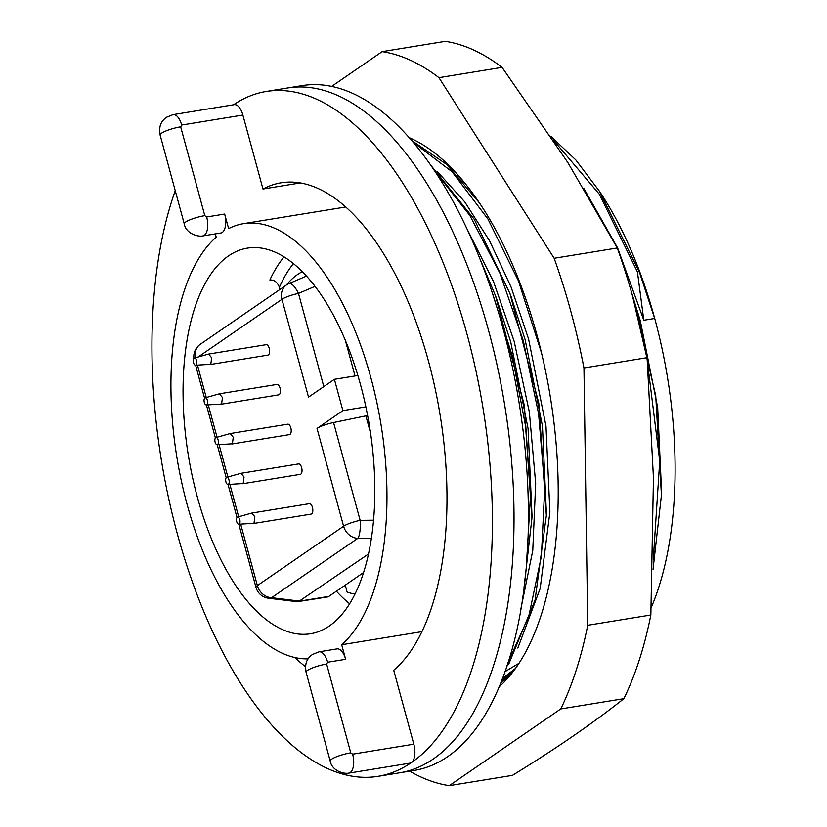 <?xml version="1.0" encoding="UTF-8"?>
<svg xmlns="http://www.w3.org/2000/svg" width="827" height="827" viewBox="0 0 827 827"><rect width="100%" height="100%" fill="white"/><g stroke="black" fill="none" stroke-linecap="round" stroke-linejoin="round"><path stroke-width="1.24" d="M583.893 188.515L617.635 247.986L643.799 320.245L654.715 318.467A279.226 131.09 80.7 0 1 651.335 607.328M653.03 569.41L661.652 493.15L657.672 407.587L640.305 320.804L631.725 293.078M513.949 670.449L501.338 681.159M532.009 515.872L528.071 428.51L510.724 341.923L496.252 297.761M467.317 229.472L493.554 281.738L514.177 341.365L529.342 412.073L535.669 483.392L532.764 550.565L520.845 609.054M546.409 513.701L542.45 426.039L525.114 339.577L510.755 295.694M437.545 171.84L464.722 201.85L489.563 240.822L511.117 287.165L528.577 339.018L545.985 426.153L549.903 512.027L540.165 588.514L517.826 648.037M653.309 559.124L659.739 461.011L646.487 354.659M643.799 320.245L637.421 271.876L599.358 194.221L553.418 140.135M654.705 318.457A279.226 131.09 -99.3 0 0 600.237 192.474M637.421 271.876L639.219 271.587L654.695 318.457L640.294 274.461M233.534 104.781A346.968 162.888 80.7 0 1 266.315 91.456L302.31 85.584A346.968 162.888 80.7 0 1 503.012 328.329A346.968 162.888 80.7 0 1 413.955 770.475L399.555 772.821A346.968 162.888 80.7 0 0 488.612 330.676A346.968 162.888 -99.3 0 0 287.92 87.941A346.968 162.888 80.7 0 1 488.612 330.676A346.968 162.888 80.7 0 1 399.555 772.821L377.96 776.346A346.968 162.888 80.7 0 1 177.267 533.601A346.968 162.888 80.7 0 1 175.241 190.655M266.315 91.456A346.968 162.888 80.7 0 1 467.017 334.201A346.968 162.888 80.7 0 1 411.433 762.556A346.968 162.888 80.7 0 1 377.96 776.346M181.692 125.032A14.865 6.978 -99.3 0 0 173.091 114.633L234.279 104.657A14.865 6.978 80.7 0 1 242.88 115.056L181.692 125.032L180.679 126.831L204.807 215.651L206.667 216.974L224.665 214.048L228.624 228.603A220.158 103.354 -99.3 0 1 243.531 223.652L345.82 206.977M421.853 631.663L341.685 644.729L345.645 659.295L327.647 662.231L326.624 664.029L350.762 752.839L352.622 754.172L413.81 744.197L393.714 670.232A254.437 119.45 -99.3 0 0 433.265 380.244A254.437 119.45 -99.3 0 0 281.201 182.777A254.437 119.45 -99.3 0 0 262.976 189.021L242.88 115.056M413.81 744.197A14.865 6.978 80.7 0 1 411.433 762.556A14.865 6.978 80.7 0 1 409.996 763.145L348.808 773.121A14.865 6.978 -99.3 0 0 350.245 772.532A14.865 6.978 80.7 0 0 352.622 754.172M294.919 657.558A254.437 119.45 -99.3 0 0 305.525 666.717M345.645 659.295A14.865 6.978 -99.3 0 0 337.034 648.885L319.036 651.821L312.492 654.457C305.68 659.429 305.029 664.784 306.073 672.196A14.865 2.843 -15.2 0 1 307.458 670.408A14.865 2.843 164.8 0 1 326.624 664.029M206.667 216.974A14.865 6.978 80.7 0 1 204.29 235.333A14.865 6.978 -99.3 0 1 202.853 235.922L220.85 232.997A14.865 6.978 -99.3 0 0 224.665 214.048M215.32 233.896L216.209 237.153A220.158 103.354 -99.3 0 0 181.578 481.945A220.158 103.354 -99.3 0 0 308.192 658.84M341.685 644.729A220.158 103.354 -99.3 0 0 374.869 393.538A220.158 103.354 -99.3 0 0 243.531 223.652M360.52 384.803A195.368 91.725 80.7 0 1 310.373 633.771A195.368 91.725 80.7 0 1 197.364 497.079A195.368 91.725 80.7 0 1 247.511 248.11A195.368 91.725 80.7 0 1 360.52 384.803M279.95 289.45L279.371 287.331C277.427 282.141 274.254 279.702 269.871 280.002A195.368 91.725 80.7 0 1 284.075 256.846M354.907 594.034A165.224 77.562 -99.3 0 1 347.133 592.08L345.252 585.134M302.351 271.649A165.224 77.562 -99.3 0 0 286.4 285.015M300.47 182.912L262.976 189.021M639.56 272.507L599.286 191.027L575.84 159.983L551.009 136.476M661.528 496.758L655.728 395.782L632.428 295.559M501.327 681.169L510.166 675.173M515.397 668.464L502.351 678.553M504.883 671.71L518.911 663.316M507.468 664.143L508.822 663.926L506.982 665.621M479.484 202.925L446.621 164.387L412.001 140.724M508.822 663.926L535.059 600.133L546.347 515.459L538.791 403.131L509.949 293.544L474.326 219.434L431.374 165.958M523.946 588.121L531.947 517.96L524.411 405.602L495.59 295.983L480.146 259.306M541.427 352.643L518.405 280.787L487.92 219L452.131 171.799L413.624 142.637M507.871 662.882L528.815 616.156L541.396 556.282L544.745 487.279L538.594 413.8L523.315 340.786L499.89 273.158L469.85 215.465L435.198 171.582M526.603 561.802L530.438 496.21L525.569 426.112L512.254 355.817L491.269 289.688M238.734 524.235L254.003 523.295L254.85 516.772L251.79 513.071L237.566 517.071A3.639 1.706 -99.3 0 0 237.308 517.195A3.639 1.706 -99.3 0 0 236.718 521.682A3.639 1.706 -99.3 0 0 238.734 524.235A3.639 1.706 -99.3 0 0 239.179 524.08A3.639 1.706 -99.3 0 0 239.758 519.594A3.639 1.706 -99.3 0 0 237.566 517.071M227.932 484.477L243.2 483.547L244.048 477.014L240.988 473.323L226.763 477.313A3.639 1.706 -99.3 0 0 226.505 477.437A3.639 1.706 -99.3 0 0 225.926 481.924A3.639 1.706 -99.3 0 0 227.932 484.477A3.639 1.706 -99.3 0 0 228.376 484.333A3.639 1.706 -99.3 0 0 228.955 479.836A3.639 1.706 -99.3 0 0 226.763 477.313M217.139 444.73L232.397 443.799L233.245 437.266L230.185 433.565L215.971 437.566A3.639 1.706 -99.3 0 0 215.702 437.69A3.639 1.706 -99.3 0 0 215.123 442.176A3.639 1.706 -99.3 0 0 217.139 444.73A3.639 1.706 -99.3 0 0 217.573 444.575A3.639 1.706 -99.3 0 0 218.163 440.088A3.639 1.706 -99.3 0 0 215.971 437.566M206.336 404.982L221.595 404.041L222.442 397.518L219.382 393.817L205.168 397.818A3.639 1.706 -99.3 0 0 204.9 397.942A3.639 1.706 -99.3 0 0 204.321 402.429A3.639 1.706 -99.3 0 0 206.336 404.982A3.639 1.706 -99.3 0 0 206.771 404.827A3.639 1.706 -99.3 0 0 207.36 400.34A3.639 1.706 -99.3 0 0 205.168 397.818M195.534 365.224L210.802 364.293L211.65 357.76L208.59 354.07L194.366 358.06A3.639 1.706 -99.3 0 0 194.107 358.184A3.639 1.706 -99.3 0 0 193.518 362.671A3.639 1.706 -99.3 0 0 195.534 365.224A3.639 1.706 -99.3 0 0 195.978 365.069A3.639 1.706 -99.3 0 0 196.557 360.582A3.639 1.706 -99.3 0 0 194.366 358.06M336.413 591.222A194.138 91.135 -99.3 0 0 349.563 603.689M365.854 406.884L342.895 410.626L317.02 428.438A14.865 2.843 164.8 0 1 333.56 422.535L367.591 415.526M365.865 415.805L370.517 432.914M345.335 340.259L355.041 375.965M363.446 572.615L328.919 596.37A14.865 6.978 80.7 0 1 327.482 596.97L297.286 601.715M344.094 585.929L345.407 585.712M342.895 410.626L334.397 379.324L308.523 397.136L281.945 299.322A14.865 2.843 164.8 0 1 298.485 293.43L323.802 386.612M334.397 379.324L357.874 375.499M231.891 444.006L289.481 434.62A5.282 2.481 -99.3 0 0 289.988 434.402A5.282 2.481 -99.3 0 0 290.97 428.438A5.282 2.481 -99.3 0 0 287.775 424.179L230.185 433.565M242.693 483.754L300.284 474.367A5.282 2.481 -99.3 0 0 300.79 474.16A5.282 2.481 -99.3 0 0 301.772 468.185A5.282 2.481 -99.3 0 0 298.578 463.937L240.988 473.323M253.486 523.512L311.076 514.115A5.282 2.481 -99.3 0 0 311.593 513.908A5.282 2.481 -99.3 0 0 312.575 507.933A5.282 2.481 -99.3 0 0 309.381 503.684L251.79 513.071M221.088 404.248L278.678 394.861A5.282 2.481 -99.3 0 0 279.195 394.655A5.282 2.481 -99.3 0 0 280.177 388.68A5.282 2.481 -99.3 0 0 276.983 384.431L219.382 393.817M210.285 364.5L267.876 355.114A5.282 2.481 -99.3 0 0 268.393 354.907A5.282 2.481 -99.3 0 0 269.375 348.932A5.282 2.481 -99.3 0 0 266.18 344.673L208.59 354.07M333.56 422.535L360.138 520.348A14.865 2.843 164.8 0 0 343.598 526.241L257.373 585.578L240.678 524.142M373.484 520.193L360.138 520.348A14.865 3.742 89.3 0 1 357.802 538.356A14.865 12.819 -124.5 0 1 343.598 526.241L317.02 428.438M368.387 554.09L298.464 601.694M315.077 286.338L298.485 293.43A14.865 4.828 66.9 0 0 289.057 283.537A14.865 14.865 0 0 0 286.473 284.964A14.865 12.819 55.5 0 0 281.945 299.322L198.149 356.995M286.473 284.964L200.248 344.311A14.865 12.819 55.5 0 0 195.492 357.74M238.827 524.225L255.977 587.366A14.865 2.843 -15.2 0 1 257.373 585.578A14.865 12.819 -124.5 0 0 271.566 597.694A14.865 8.621 96.9 0 1 268.537 598.231L297.286 601.725M409.386 137.727A290.37 136.321 80.7 0 1 536.971 335.204A290.37 136.321 80.7 0 1 498.929 687.03M409.706 771.167A371.747 174.528 -99.3 0 0 449.288 785.65L512.42 775.364C555.847 748.766 592.99 723.201 623.868 698.66A371.747 174.528 -99.3 0 0 650.849 614.999L653.444 477.882L647.076 357.678L583.955 367.974A371.747 174.528 -99.3 0 0 570.95 311.82A371.747 174.528 -99.3 0 0 554.152 258.282L438.941 77.666A371.747 174.528 -99.3 0 0 382.157 51.636L331.699 86.37M647.076 357.678A371.747 174.528 -99.3 0 0 634.071 301.535A371.747 174.528 -99.3 0 0 617.273 247.986L567.787 162.454L502.061 67.38A371.747 174.528 -99.3 0 0 445.288 41.35L382.157 51.636M623.868 698.66L560.747 708.946L449.288 785.65M560.747 708.946A371.747 174.528 -99.3 0 0 587.718 625.284L583.955 367.974M650.849 614.999L587.718 625.284M617.273 247.986L554.152 258.282M502.061 67.38L438.941 77.666M457.465 175.231L465.828 184.266M510.61 674.739L500.459 683.329M350.762 752.839A14.865 2.843 164.8 0 0 331.586 759.227A14.865 2.843 -15.2 0 0 330.2 761.016C331.813 770.568 343.443 774.258 348.808 773.121M327.647 662.231A14.865 6.978 -99.3 0 0 319.036 651.821M279.371 287.331A187.109 87.848 80.7 0 1 293.471 263.575M204.807 215.651A14.865 2.843 164.8 0 0 185.641 222.029A14.865 2.843 -15.2 0 0 184.245 223.817L160.118 135.008A14.865 2.843 -15.2 0 1 161.513 133.219A14.865 2.843 164.8 0 1 180.679 126.831M238.672 516.761L229.875 484.384M227.87 477.003L219.072 444.637M217.067 437.256L208.27 404.889M206.264 397.508L197.477 365.131M371.323 538.201L357.802 538.356L271.566 597.694L299.994 601.146M328.919 596.37L300.129 601.064M306.073 672.196L330.2 761.016M173.091 114.633L166.537 117.258C159.735 122.241 159.084 127.585 160.118 135.008M202.853 235.922C197.498 237.07 185.858 233.379 184.245 223.817M640.439 274.843L640.791 275.794M546.471 511.861L546.337 515.459M511.21 296.924L509.949 293.544M532.071 514.353L531.937 517.96M496.841 299.364L495.58 295.983M289.057 283.537L306.548 276.063M200.248 344.311A14.865 14.865 0 0 0 193.911 358.349M195.627 365.224L204.6 398.252M206.419 404.972L215.392 438M217.222 444.73L226.195 477.748M228.025 484.477L236.998 517.506M255.977 587.366A14.865 14.865 0 0 0 268.537 598.231"/></g></svg>
